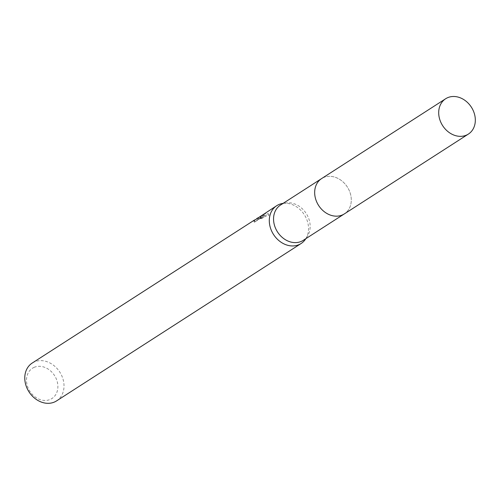 <?xml version="1.0" encoding="UTF-8"?>
<svg xmlns="http://www.w3.org/2000/svg" width="500" height="500" viewBox="0 0 500 500"><rect width="100%" height="100%" fill="white"/><g stroke="black" fill="none" stroke-linecap="round" stroke-linejoin="round"><path stroke-width="0.38" stroke-dasharray="2.5 1.88" d="M303.219 240.362A20.994 17.069 57.2 0 0 307.538 235.994A20.994 17.069 57.2 0 0 306.212 213.469A20.994 17.069 57.2 0 0 286.256 202.931A20.994 17.069 57.2 0 0 282.688 203.906A20.994 17.069 57.2 0 0 280.5 205.05M323.812 177.438A20.994 17.069 57.2 0 0 321.619 178.588A20.994 17.069 57.2 0 0 317.844 204.175A20.994 17.069 57.2 0 0 342.15 215.044A20.994 17.069 57.2 0 0 344.344 213.894A20.994 17.069 57.2 0 0 348.119 188.306A20.994 17.069 57.2 0 0 323.812 177.438M260.7 218.75L260.038 217.4A22.5 18.294 -122.8 0 1 262.013 217.037L262.781 216.081L260.738 216.262L258.481 217.431L259.144 218.787L263.45 217.45L262.681 218.419A21 17.075 57.2 0 0 260.7 218.75L261.194 218.225L257.688 219.725L254.869 221.562L254.319 220.438M258.556 217.387L261.256 215.925L268.356 213.694L264.481 213.85L259.525 216.756M56.575 400.894A22.5 18.294 57.2 0 0 60.619 373.462A22.5 18.294 57.2 0 0 34.569 361.819A22.5 18.294 57.2 0 0 32.219 363.05M257.694 217.956L259.569 217.013L260.538 216.875L260.038 217.4M34.331 367.269A18 14.638 57.2 0 0 28.606 389.044A18 14.638 57.2 0 0 50.056 399.513A18 14.638 57.2 0 0 55.775 377.738A18 14.638 57.2 0 0 34.331 367.269M268.356 213.694L269.05 215.106L259.144 218.787M254.387 222.206L253.706 220.8L254.412 222.231L258.756 219.438L261.375 217.406L257.856 219.669L263.988 215.738L263.331 214.394M263.988 215.744L269.044 215.106M257.856 219.669L257.294 218.525M261.375 217.4L260.706 216.031M258.756 219.438L258.069 218.025M255.312 221.256L254.638 222.256M262.681 218.419L262.013 217.037M305.725 238.837A22.5 18.294 57.2 0 0 304.306 214.694A22.5 18.294 57.2 0 0 282.919 203.406M343.956 214.144L344.344 213.894A21 17.075 57.2 0 0 348.831 189.644A21 17.075 57.2 0 0 321.613 178.581L321.238 178.831M260.644 217.825L257.688 219.725M260.538 216.875L261.194 218.225M262.787 216.081L263.45 217.45M286.256 202.931L283.1 203.381M307.538 235.994L305.825 238.688"/><path stroke-width="0.75" d="M321.238 178.831L280.5 205.05A20.994 17.069 57.2 0 0 276.719 230.644A20.994 17.069 57.2 0 0 301.031 241.506A20.994 17.069 57.2 0 0 303.219 240.362L343.956 214.144M283.1 203.381L282.919 203.406A22.5 18.294 57.2 0 0 279.094 204.444A22.5 18.294 57.2 0 0 276.744 205.675A22.5 18.294 57.2 0 0 272.694 233.106A22.5 18.294 57.2 0 0 298.75 244.75A22.5 18.294 57.2 0 0 301.1 243.519A22.5 18.294 57.2 0 0 305.725 238.837L305.825 238.688M254.206 220.2L32.219 363.05A22.5 18.294 57.2 0 0 28.169 390.475A22.5 18.294 57.2 0 0 54.225 402.125A22.5 18.294 57.2 0 0 56.575 400.894L301.1 243.519M276.744 205.675L253.706 220.8M253.944 220.831L254.65 219.9M256.781 218.525L257.694 217.956M472.863 109.825A21 17.075 57.2 0 0 445.644 98.756A21 17.075 57.2 0 0 441.163 123.012A21 17.075 57.2 0 0 468.375 134.081A21 17.075 57.2 0 0 472.863 109.825M445.644 98.756L321.613 178.581A21 17.075 57.2 0 0 317.131 202.838A21 17.075 57.2 0 0 344.35 213.9L468.375 134.081"/></g></svg>
